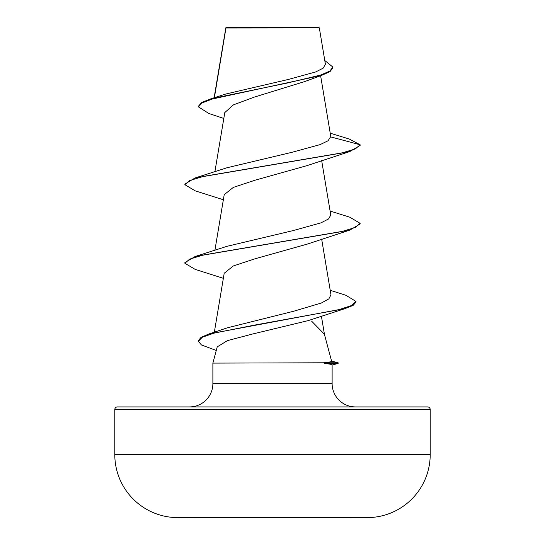 <?xml version="1.0" encoding="UTF-8"?>
<svg xmlns="http://www.w3.org/2000/svg" width="545" height="545" viewBox="0 0 545 545"><rect width="100%" height="100%" fill="white"/><g stroke="black" fill="none" stroke-linecap="round" stroke-linejoin="round"><path stroke-width="0.82" d="M367.507 517.614A15770.924 15770.924 0 0 1 341.497 517.75L203.503 517.75A15770.924 15770.924 0 0 1 177.493 517.614L367.507 517.614A63.084 63.084 0 0 0 430.209 454.53L430.209 409.547L114.791 409.547L114.791 454.53L430.209 454.53M177.493 517.614A63.084 63.084 0 0 1 114.791 454.53M223.811 118.469L208.851 113.489L198.434 106.874L198.434 106.221L201.643 102.514L210.84 98.815L225.678 94.06L288.244 79.475L315.684 71.947L323.233 68.118L325.406 64.242L319.322 27.904L318.675 27.25L226.325 27.25L225.903 27.672M319.322 27.904L225.957 27.993L214.376 97.705M331.564 361.022L338.132 362.786L323.948 362.786C329.139 362.207 331.694 361.682 331.612 361.206L324.391 334.235L311.583 321.114M117.42 406.917L427.58 406.917L117.42 406.917A2.63 2.63 0 0 0 114.791 409.547M427.58 406.917A2.63 2.63 0 0 1 430.209 409.547M355.49 406.917A23.367 23.367 0 0 1 332.123 383.557L212.877 383.557A23.367 23.367 0 0 1 189.51 406.917L355.49 406.917L189.51 406.917M330.222 290.294L345.898 295.281L355.974 301.446L355.974 302.1L353.119 305.391L344.822 308.674L308.245 320.596L251.933 334.167L227.456 340.611L217.223 346.872L212.877 363.113L323.948 362.786M212.877 363.113L212.877 383.557M324.255 363.113L324.255 363.44C329.453 363.971 332.075 364.455 332.123 364.884L332.123 383.557M198.434 106.874L202.059 102.93L212.414 98.992L321.693 75.346L304.689 81.573L254.338 97.099L233.458 104.844L224.799 112.556L214.894 171.77M330.229 133.198L349.256 139.03L360.116 144.766L360.116 145.42L349.829 151.544L307.278 165.544L255.38 180.109L233.321 187.398L224.206 194.681L214.894 250.332M330.107 211.051L349.829 217.21L360.116 223.327L360.116 223.988L349.829 230.106L307.285 244.106L255.38 258.671L233.315 265.96L224.199 273.249L214.335 332.225M355.974 301.446L351.627 305.507L339.194 309.567L209.069 333.928L227.517 327.77L293.557 311.27L321.359 303.013L328.86 298.871L330.965 294.743L321.645 239.044M360.116 223.327L355.34 227.476L341.545 231.618L195.171 256.491L226.979 246.32L292.808 230.671L320.971 222.851L328.587 218.94L330.767 215.03L321.645 160.482M330.808 136.918L360.116 144.766L355.347 148.914L341.552 153.056L195.171 177.929L226.972 167.758L291.827 152.334L320.085 144.623L328.07 140.767L330.781 136.509L320.61 75.721M321.693 75.346L330.086 71.552L332.92 67.757L332.92 67.103L324.779 60.488M225.732 28.401L225.807 27.959M225.875 27.706L225.719 28.728M210.84 98.815L287.624 82.956L320.698 75.033L329.827 71.068L332.92 67.103M349.829 151.544L203.448 176.41L189.653 180.559L184.884 184.701L195.171 190.825L223.355 199.763M349.829 230.106L203.442 254.978L189.653 259.12L184.884 263.269L195.171 269.387L223.355 278.325M344.822 308.674L255.08 324.997L213.912 333.165L202.311 337.246L198.353 341.327L201.459 344.971L216.263 350.455M195.171 177.929L184.884 184.047L184.884 184.701M195.171 256.491L184.884 262.615L184.884 263.269M209.069 333.928L201.064 337.3L198.353 340.673L198.353 341.327M324.255 363.44L338.132 363.44L338.132 362.786M225.834 27.788L214.124 97.787M321.393 316.059L324.5 334.65M332.123 365.048L338.132 363.44"/></g></svg>
